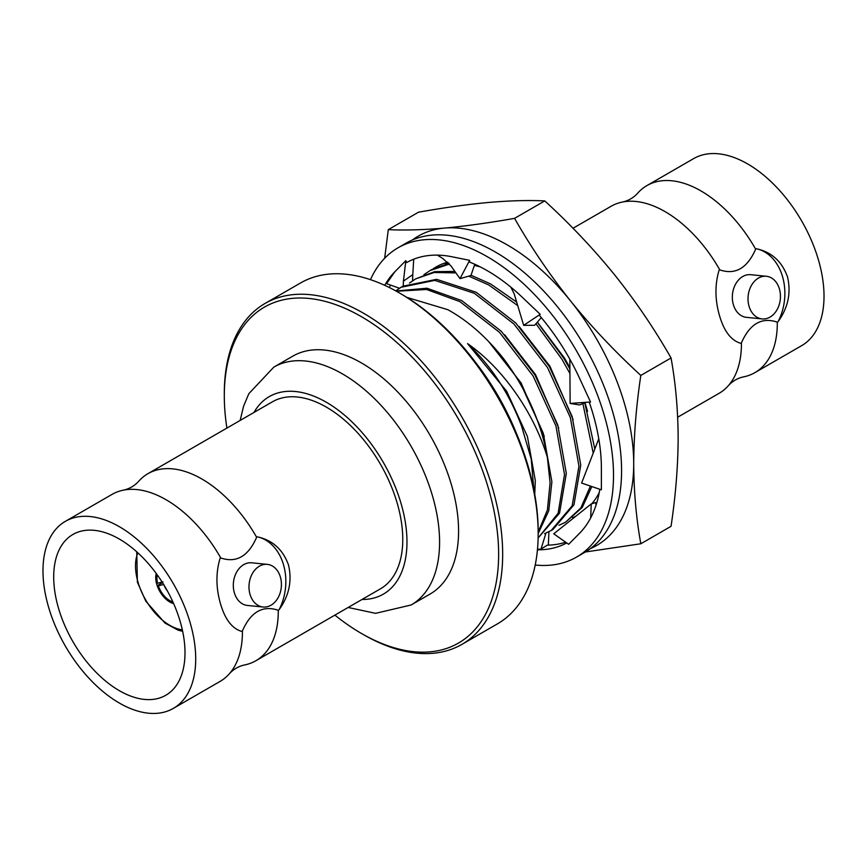 <?xml version="1.0" encoding="UTF-8"?>
<svg xmlns="http://www.w3.org/2000/svg" width="867" height="867" viewBox="0 0 867 867"><rect width="100%" height="100%" fill="white"/><g stroke="black" fill="none" stroke-linecap="round" stroke-linejoin="round"><path stroke-width="1.3" d="M475.788 362.677A174.267 100.615 60 0 1 515.984 432.286M370.458 279.651A178.559 103.086 60 0 1 397.975 247.832L406.049 243.172A178.559 103.086 60 0 1 495.328 252.015A178.559 103.086 60 0 1 611.972 409.354A178.559 103.086 60 0 1 584.607 552.431L576.522 557.102A178.559 103.086 60 0 1 535.21 565.024M397.975 247.832A178.559 103.086 60 0 1 487.254 256.675A178.559 103.086 60 0 1 603.898 414.025A178.559 103.086 60 0 1 576.522 557.102M598.772 438.81L581.605 483.06L601.384 489.822L601.384 468.364A161.414 93.192 60 0 0 589.202 402.071M599.812 489.281A161.414 93.192 60 0 1 579.589 533.248A161.414 93.192 60 0 1 578.853 533.974L568.665 544.303L553.731 533.812L591.24 503.944L590.687 517.913M566.725 542.948A161.414 93.192 60 0 1 537.432 549.808M384.742 285.33A161.414 93.192 60 0 1 394.908 271.685A161.414 93.192 60 0 1 395.645 270.959L405.832 260.631L406.688 262.593A161.414 93.192 60 0 1 451.978 256.762A161.414 93.192 60 0 1 453.159 257.011L469.654 260.338L469.6 262.072A161.414 93.192 60 0 1 522.519 297.489A161.414 93.192 60 0 1 523.701 298.616L540.195 314.32L539.252 315.176A161.414 93.192 60 0 1 579.589 378.315A161.414 93.192 60 0 1 580.316 379.887L590.514 401.985L570.128 403.426L579.492 404.954L586.157 402.288M389.402 287.562A161.414 93.192 60 0 1 390.54 285.08M565.674 542.2A161.414 93.192 60 0 1 547.337 545.148L541.041 549.028L537.475 549.364M394.908 271.685L386.595 283.672L399.459 288.256M591.24 503.944L595.553 502.546L596.062 505.071M545.95 533.086L541.041 549.028M548.909 531.731L548.356 545.126M403.231 286.034L403.426 281.136L412.79 274.622L413.722 259.211M405.832 260.631L403.426 281.136M412.79 274.622L412.551 280.8M469.654 260.338L459.998 278.632L450.992 265.963L442.679 258.409L437.412 255.126M459.998 278.632L470.933 275.511L474.791 264.262M510.869 287.161L514.207 293.935L523.679 325.342L534.603 325.288L541.322 317.615M540.195 314.32L523.679 325.342M569.836 359.176L570.128 403.426M433.229 268.748A142.925 82.517 60 0 1 447.675 262.192M448.618 263.124L445.204 264.153M640.821 375.422C615.169 351.904 591.76 327.097 570.584 300.99A178.559 103.086 -120 0 0 507.455 245.014A178.559 103.086 -120 0 0 444.327 228.097C423.421 229.896 404.748 230.416 388.308 229.636L418.523 212.187C444.175 207.647 467.584 204.395 488.76 202.445C509.666 200.645 528.339 200.125 544.779 200.906C570.432 224.423 593.841 249.241 615.017 275.338C635.923 301.597 654.596 329.135 671.047 357.973C675.642 383.333 678.005 410.015 678.146 438.041C678.016 466.197 675.642 495.621 671.047 526.312L640.821 543.772C636.215 518.39 633.853 491.697 633.712 463.704C633.853 435.516 636.215 406.092 640.821 375.422L671.047 357.973M590.46 548.583A178.559 103.086 -120 0 0 633.712 463.704A178.559 103.086 60 0 0 570.584 300.99C549.678 274.741 531.005 247.193 514.564 218.354C488.912 222.895 465.503 226.146 444.327 228.097A178.559 103.086 -120 0 0 412.324 240.029M514.564 218.354L544.779 200.906M388.308 229.636L384.655 258.258M585.355 551.997L640.821 543.772M599.216 492.673A142.925 82.517 60 0 1 591.836 503.749M575.818 516.223A142.925 82.517 60 0 1 572.578 517.642M334.89 615.126A193.98 111.995 -120 0 0 361.474 633.474A193.98 111.995 -120 0 0 498.633 554.273A193.98 111.995 -120 0 0 361.474 316.704A193.98 111.995 -120 0 0 224.304 395.894A193.98 111.995 -120 0 0 226.905 428.081M363.49 634.633L361.474 633.474L363.49 634.633A196.842 113.642 60 0 0 461.905 644.387A196.842 113.642 60 0 0 492.077 486.658A196.842 113.642 60 0 0 363.49 313.204A196.842 113.642 60 0 0 265.074 303.45A196.842 113.642 60 0 0 224.304 393.564L224.304 395.894M400.998 293.88L398.983 292.71L400.998 293.88A193.98 111.995 60 0 1 538.169 531.46L538.169 533.79A196.842 113.642 -120 0 0 398.983 292.71L398.983 292.71A196.842 113.642 -120 0 0 300.556 282.967L265.074 303.45M461.905 644.387L497.398 623.893A196.842 113.642 -120 0 0 538.169 533.79M273.82 367.12A137.322 79.287 -120 0 1 342.487 373.915A137.322 79.287 -120 0 1 432.2 494.938A137.322 79.287 -120 0 1 411.153 604.971L430.13 594.014A137.322 79.287 -120 0 0 451.187 483.97A137.322 79.287 -120 0 0 361.474 362.959A137.322 79.287 -120 0 0 292.808 356.153L273.82 367.12L248.818 393.716L243.519 406.406L240.159 420.43M147.932 473.675L272.411 401.811A107.985 62.348 60 0 1 326.404 407.154A107.985 62.348 60 0 1 396.978 502.405A107.985 62.348 60 0 1 380.396 588.856L255.917 660.719A107.985 62.348 -120 0 0 278.274 610.26L279.011 609.837C289.079 595.846 292.244 580.912 288.505 565.035C282.945 549.559 272.563 540.163 257.369 536.846L256.632 537.28A107.985 62.348 -120 0 0 147.932 473.675A107.985 62.348 -120 0 0 138.449 481.543C134.385 485.921 129.443 488.782 123.613 490.104A107.985 62.348 60 0 1 220.771 557.98C236.366 563.214 248.32 556.311 256.632 537.28M406.818 297.381L447.816 309.682C467.747 320.649 486.289 336.916 503.424 358.472A142.849 82.473 60 0 1 547.359 457.288L550.09 482.821L547.391 510.056L538.169 532.035M180.022 620.956A92.845 53.602 -120 0 0 72.926 534.462A92.845 53.602 -120 0 0 58.674 608.786A92.845 53.602 -120 0 0 165.77 695.28A92.845 53.602 -120 0 0 180.022 620.956M48.769 607.8A107.985 62.348 -120 0 0 173.346 708.393A107.985 62.348 -120 0 0 189.927 621.953A107.985 62.348 -120 0 0 65.35 521.349A107.985 62.348 -120 0 0 48.769 607.8M220.771 557.98L220.034 558.413C215.72 572.968 215.926 588.249 220.63 604.223C225.225 619.602 232.237 628.662 241.676 631.393L242.413 630.97A107.985 62.348 60 0 1 229.538 673.572A107.985 62.348 60 0 1 220.055 681.429L173.346 708.393M162.497 582.646L157.198 585.713A19.995 11.542 -120 0 0 173.66 603.638A19.995 11.542 -120 0 1 156.786 584.401A19.995 11.542 -120 0 1 156.233 573.455A19.995 11.542 -120 0 0 156.428 583.112L157.556 583.22A18.283 10.556 60 0 1 157.295 574.919M263.069 607.019L247.388 605.448A21.426 16.159 -84.3 0 1 234.372 592.865A21.426 16.159 -84.3 0 1 251.658 562.802L267.35 564.374A21.426 16.159 95.7 0 0 250.054 594.448A21.426 16.159 95.7 0 0 263.069 607.019A21.426 16.159 95.7 0 0 280.355 576.945A21.426 16.159 95.7 0 0 267.35 564.374M229.538 673.572C233.591 669.183 238.544 666.322 244.375 665A107.985 62.348 -120 0 0 255.917 660.719M754.94 372.615L801.65 345.651A107.985 62.348 -120 0 0 818.231 259.2A107.985 62.348 -120 0 0 693.654 158.607L646.945 185.571A107.985 62.348 60 0 1 755.656 249.176L756.392 248.742C771.587 252.048 781.958 261.444 787.518 276.931C791.257 292.808 788.103 307.742 778.035 321.733L777.298 322.156A107.985 62.348 60 0 1 754.94 372.615A107.985 62.348 60 0 1 743.387 376.896C737.557 378.218 732.615 381.079 728.551 385.457A107.985 62.348 -120 0 0 741.426 342.866C749.814 323.792 761.768 316.888 777.298 322.156M741.426 342.866L740.689 343.289C731.26 340.568 724.238 331.508 719.643 316.119C714.939 300.145 714.744 284.875 719.046 270.298L719.783 269.875A107.985 62.348 -120 0 0 622.625 202C628.456 200.678 633.409 197.817 637.462 193.428A107.985 62.348 60 0 1 646.945 185.571M778.035 321.733A47.999 36.186 95.7 0 0 782.478 276.421A47.999 36.186 95.7 0 0 756.392 248.742M766.363 276.27L750.681 274.698A21.426 16.159 95.7 0 0 733.395 304.761A21.426 16.159 95.7 0 0 746.4 317.344L762.082 318.915A21.426 16.159 -84.3 0 1 749.077 306.344A21.426 16.159 -84.3 0 1 766.363 276.27A21.426 16.159 -84.3 0 1 779.379 288.841A21.426 16.159 -84.3 0 1 762.082 318.915M622.625 202A107.985 62.348 -120 0 0 611.083 206.281L573 228.27M755.656 249.176C747.267 268.25 735.314 275.153 719.783 269.875M677.669 417.222L719.068 393.325A107.985 62.348 -120 0 0 728.551 385.457M279.011 609.837A47.999 36.186 95.7 0 0 257.369 536.846M172.923 601.991A18.283 10.556 60 0 1 158.325 585.821L163.776 584.456M164.047 585.149A14.284 8.247 -120 0 0 167.439 591.034M163.007 581.855L157.556 583.22M278.274 610.26C262.69 605.036 250.726 611.929 242.413 630.97M158.325 585.821L157.198 585.713M65.35 521.349L112.06 494.385A107.985 62.348 60 0 1 123.613 490.104M448.857 263.373L431.766 269.561M565.598 522.172L582.256 507.444L591.836 486.56M594.816 449.008L584.792 402.841M569.901 369.028L563.799 358.277L537.291 322.231M516.667 302.106L490.57 283.921L471.03 275.24M454.872 271.425L434.649 271.664L415.542 278.925L434.118 272.498L455.923 272.899M551.163 530.506L552.973 529.466L573.965 504.789L580.749 465.113L572.166 416.561L549.364 366.6L515.692 322.925L476.135 292.255L436.589 279.337L402.917 286.218L401.107 287.259L434.779 280.377L474.336 293.295L513.893 323.965L547.565 367.651L570.356 417.601L578.95 466.153L572.166 505.829L551.174 530.506L544.552 533.639M396.414 291.258L426.564 289.48L459.911 301.618L499.457 332.299L533.129 375.975L555.931 425.935L564.515 474.487L558.11 513.275L538.114 538.006L559.54 513.123L566.324 473.447L557.73 424.895L534.939 374.934L501.267 331.259L461.71 300.578L426.987 288.223L395.959 291.009M538.169 533.541L548.757 510.782L551.889 481.781L543.306 433.229L520.503 383.268L503.424 358.472M534.744 494.353L535.307 480.535L527.429 436.535L506.664 391.255L467.562 343.625C491.567 366.448 509.601 394.03 521.663 426.391L531.222 459.055L533.823 489.4M587.555 411.359L584.997 402.754M569.89 367.586L564.384 357.93L537.377 322.123M573.13 419.682L549.949 366.264L519.084 326.447M558.706 428.016L535.524 374.598L504.659 334.781M544.27 436.35L521.089 382.932L488.641 341.533M547.359 457.288C534.701 414.925 504.453 369.266 467.562 343.625M395.699 290.868L401.107 287.259M409.495 283.032L415.542 278.925M468.765 276.129L488.76 284.961L517.729 305.607M535.936 323.77L561.989 359.317L569.933 373.558M582.895 403.599L593.212 453.148M590.427 486.073L580.847 507.932L565.587 522.183L558.987 525.304M423.92 274.698L429.967 270.602L449.464 264.034M474.412 265.367L480.264 266.884M361.983 599.487A114.054 65.849 -120 0 0 404.867 519.582A114.054 65.849 -120 0 0 326.328 402.255A114.054 65.849 -120 0 0 253.988 412.443M182.341 629.865A48.563 28.037 60 0 1 138.113 582.537A48.563 28.037 60 0 1 137.864 552.832M411.153 604.971L375.606 613.337L348.155 607.474M431.777 269.55L429.967 270.602M136.748 551.824L137.387 582.18L145.775 601.134L165.033 623.091L178.168 630.19L182.655 631.328"/></g></svg>
